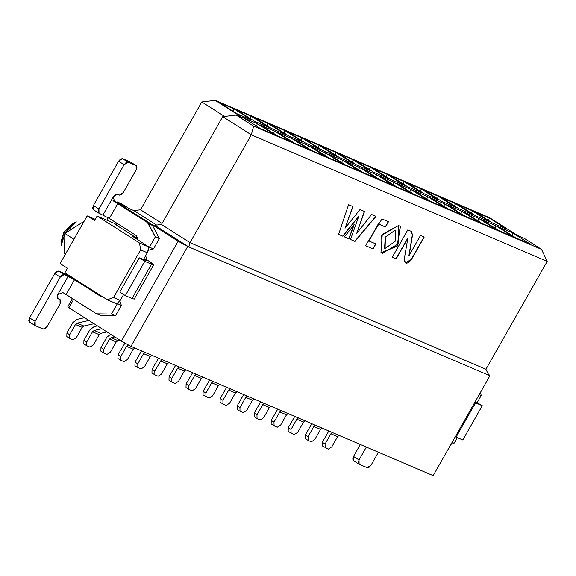 <?xml version="1.0" encoding="UTF-8"?>
<svg xmlns="http://www.w3.org/2000/svg" width="576" height="576" viewBox="0 0 576 576"><rect width="100%" height="100%" fill="white"/><g stroke="black" fill="none" stroke-linecap="round" stroke-linejoin="round"><path stroke-width="0.86" d="M488.412 373.954L489.917 375.746L433.166 475.646L130.961 346.363L121.414 341.122L68.89 307.728L67.889 306.533L68.89 307.728L121.414 341.122L130.961 346.363L433.166 475.646L489.917 375.746L488.412 373.954M488.779 375.257L187.711 246.463L130.961 346.363L187.711 246.463L178.157 241.229L121.414 341.122L178.157 241.229L125.64 207.828L178.157 241.229L187.711 246.463L488.779 375.257L485.935 369.238L488.779 375.257M547.2 261.389L485.935 369.238L190.03 242.647L188.849 246.953L154.757 225.274L188.849 246.953L190.03 242.647L485.935 369.238L547.2 261.389L251.294 134.806L190.03 242.647L161.467 224.482L154.757 225.274L161.467 224.482L190.03 242.647L251.294 134.806L547.2 261.389L541.519 249.343L547.2 261.389M489.665 217.764L517.306 235.346L524.016 238.212L541.519 249.343L253.663 126.194L251.294 134.806L222.732 116.64L161.467 224.482L222.732 116.64L251.294 134.806L253.663 126.194L541.519 249.343L524.016 238.212L517.306 235.346L489.665 217.764L215.215 100.354L489.665 217.764M452.066 442.375L454.09 443.239L457.279 437.616L454.09 443.239L452.066 442.375M477.238 402.487L481.176 395.554L479.153 394.69L481.176 395.554L480.622 392.112L481.176 395.554L477.238 402.487M450.95 444.334L454.09 443.239L450.95 444.334M516.139 238.046L530.215 244.066L512.712 232.934L512.028 235.426L512.712 232.934L498.629 226.915L516.139 238.046L498.629 226.915L512.712 232.934L530.215 244.066L516.139 238.046M492.732 223.164L506.815 229.183L489.305 218.052L488.621 220.543L489.305 218.052L475.229 212.033L492.732 223.164L475.229 212.033L489.305 218.052L506.815 229.183L492.732 223.164M499.111 230.76L513.187 236.779L495.684 225.648L495 228.146L495.684 225.648L481.601 219.629L499.111 230.76L481.601 219.629L495.684 225.648L513.187 236.779L499.111 230.76M475.704 215.878L489.787 221.897L472.277 210.766L471.593 213.264L472.277 210.766L458.201 204.746L475.704 215.878L458.201 204.746L472.277 210.766L489.787 221.897L475.704 215.878M482.083 223.474L496.159 229.5L478.656 218.369L477.972 220.86L478.656 218.369L464.58 212.342L482.083 223.474L464.58 212.342L478.656 218.369L496.159 229.5L482.083 223.474M458.683 208.591L472.759 214.618L455.249 203.486L454.565 205.978L455.249 203.486L441.173 197.46L458.683 208.591L441.173 197.46L455.249 203.486L472.759 214.618L458.683 208.591M465.055 216.187L479.131 222.214L461.628 211.082L460.944 213.574L461.628 211.082L447.552 205.056L465.055 216.187L447.552 205.056L461.628 211.082L479.131 222.214L465.055 216.187M441.655 201.312L455.731 207.331L438.221 196.2L437.537 198.691L438.221 196.2L424.145 190.174L441.655 201.312L424.145 190.174L438.221 196.2L455.731 207.331L441.655 201.312M462.103 214.927L444.6 203.796L443.916 206.294L444.6 203.796L430.524 197.777L444.6 203.796L462.103 214.927L448.027 208.908L462.103 214.927M438.703 200.045L421.2 188.914L420.509 191.412L421.2 188.914L407.117 182.894L421.2 188.914L438.703 200.045L424.627 194.026L438.703 200.045M462.802 439.978L455.263 436.745L456.098 437.112L475.574 402.826L474.739 402.458L482.278 405.698L475.258 401.544L482.278 405.698L462.802 439.978L482.278 405.698L475.574 402.826L456.098 437.112L462.802 439.978M366.35 447.062L359.035 459.95L359.107 464.213L367.157 467.654L371.102 465.113L378.418 452.225L371.102 465.113L369.144 467.266L367.157 467.654L359.107 464.213L358.25 462.607L359.035 459.95L366.35 447.062M353.578 460.699L353.506 456.437L360.302 444.47L353.506 456.437L359.035 459.95L353.506 456.437L352.728 459.094L353.578 460.699M339.286 435.305L337.601 436.637L331.783 446.868L337.601 436.637L339.286 435.305M328.817 431.006L322.315 442.246L325.08 444.002L330.898 433.771L332.582 432.439L330.898 433.771L337.601 436.637L330.898 433.771L325.08 444.002L325.145 447.703L328.363 449.078L331.783 446.868L328.363 449.078L322.236 445.867L322.315 442.246L328.817 430.999M322.301 442.282L325.08 444.002L325.145 447.703M322.258 428.026L320.573 429.35L314.755 439.589L320.573 429.35L322.258 428.026M311.789 423.72L305.287 434.959L308.052 436.716L313.87 426.485L315.554 425.153L313.87 426.485L320.573 429.35L313.87 426.485L308.052 436.716L308.117 440.417L311.335 441.792L314.755 439.589L311.335 441.792L308.117 440.417L305.208 438.581L305.287 434.959L311.789 423.72M305.273 434.995L308.052 436.716L308.117 440.417M305.23 420.739L303.545 422.071L297.727 432.302L303.545 422.071L305.23 420.739M294.761 416.434L288.259 427.68L291.024 429.437L296.842 419.198L298.526 417.874L296.842 419.198L303.545 422.071L296.842 419.198L291.024 429.437L291.089 433.13L294.307 434.506L297.727 432.302L294.307 434.506L291.089 433.13L288.18 431.294L288.259 427.68L294.761 416.434M288.245 427.709L291.024 429.437L291.089 433.13M288.202 413.453L286.517 414.785L280.699 425.016L286.517 414.785L288.202 413.453M277.733 409.154L271.231 420.394L273.996 422.15L279.814 411.919L281.498 410.587L279.814 411.919L286.517 414.785L279.814 411.919L273.996 422.15L274.061 425.851L277.279 427.226L280.699 425.016L277.279 427.226L271.152 424.008L271.231 420.394L277.733 409.147M274.061 425.851L273.996 422.15L271.231 420.394M271.174 406.166L269.489 407.498L263.671 417.737L269.489 407.498L271.174 406.166M257.04 418.565L256.968 414.864L262.786 404.633L264.47 403.301L262.786 404.633L269.489 407.498L262.786 404.633L256.968 414.864L257.04 418.565L260.251 419.94L263.671 417.737L260.251 419.94L257.04 418.565L254.124 416.729L254.203 413.107L260.705 401.868L254.203 413.107L256.968 414.864L254.189 413.143M116.892 223.236L115.97 224.856L137.16 238.334L137.326 239.357L137.16 238.334L115.97 224.856L116.892 223.236M73.685 299.29L68.89 307.728L73.685 299.29M72.446 298.505L67.889 306.533L72.446 298.505M124.639 206.633L125.64 207.828L124.639 206.633L124.387 207.072L124.639 206.633L117.266 201.946L124.639 206.633M156.614 225.058L133.819 210.564L129.132 208.555L121.759 203.868L117.266 201.946L121.759 203.868L129.132 208.555L133.819 210.564L140.53 209.772L133.819 210.564L156.614 225.058M115.654 222.444L114.962 223.661L115.97 224.856L114.962 223.661L97.135 216.036L139.514 242.986L148.903 247.003L132.739 236.441L137.16 238.334L132.739 236.441L148.903 247.003L139.514 242.986L97.135 216.036L114.962 223.661L115.654 222.444M107.273 299.743L64.886 272.794L107.273 299.743L113.537 297.547L140.623 249.869L139.514 242.986L140.623 249.869L147.326 252.734L148.903 247.003L147.326 252.734L143.431 259.589L147.326 252.734L140.623 249.869L113.537 297.547L107.273 299.743L116.654 303.761L107.273 299.743M60.098 263.563L87.185 215.885L95.256 219.341L87.185 215.885L60.098 263.563L67.471 268.25L64.886 272.794L67.471 268.25L60.098 263.563M106.891 220.212L108.274 217.778L106.891 220.212M116.957 202.493L117.266 201.946L116.957 202.493M398.542 225.526L398.837 243.511L382.054 253.541L381.694 235.361L398.542 225.526L382.262 234.36L380.945 252.929L397.267 246.096L400.428 226.44L398.542 225.526M348.962 238.838L344.419 236.894L354.175 224.654L348.962 238.838L344.239 236.779L348.962 238.838L354.175 224.654L344.419 236.894L348.962 238.838M360 209.534L364.529 211.471L356.71 233.417L371.599 214.466L376.034 216.353M376.042 216.353L354.974 241.409L350.518 239.501L358.682 216.583L342.922 236.254L338.594 234.403L348.581 204.703L352.973 206.568L345.031 228.226L360 209.542L345.031 228.226L352.973 206.561L348.581 204.703L338.594 234.403L342.922 236.254L358.682 216.583L350.518 239.501L354.974 241.409L350.33 239.386L354.974 241.409L376.042 216.353L371.599 214.466L356.71 233.417L364.529 211.464L360 209.542M375.869 243.936L373.046 248.904L365.544 245.693L381.982 218.938L388.49 221.724L385.488 227.009L378.497 224.021L368.95 240.977L375.869 243.936L368.95 240.977L378.497 224.021L385.488 227.009L388.49 221.724L381.982 218.938L365.544 245.693L373.046 248.904L375.869 243.936M411.638 231.696L412.488 235.253L409.126 255.463L420.509 235.418L424.224 237.002L411.343 259.682C406.714 264.816 404.395 264.355 404.395 258.293L407.815 238.428L396.238 258.818L392.321 257.141L407.808 229.874L411.725 231.552L407.808 229.874L392.321 257.141L396.238 258.818L392.141 257.026L396.238 258.818L407.815 238.428L404.395 258.293L405.281 262.901L411.343 259.682L424.224 237.002L420.509 235.418L409.126 255.463L412.488 235.253L411.458 231.581L412.488 235.253L408.938 255.341L412.308 235.138L411.458 231.581M162.05 223.459L140.53 209.772L201.794 101.93L140.53 209.772L162.05 223.459M94.55 220.572L97.135 216.036L94.55 220.572L87.185 215.885L94.55 220.572M123.595 294.509L120.24 300.413L116.654 303.761L120.24 300.413L113.537 297.547L120.24 300.413L123.595 294.509M121.752 205.402L151.51 224.323L152.539 225.468L159.35 238.579L153.482 248.911L147.967 250.409L153.482 248.911L159.35 238.579L152.539 225.468L151.51 224.323L112.824 200.174L121.752 205.402M145.62 255.737L147.161 260.028L149.004 261.202L147.161 260.028L145.62 255.737M123.818 294.653L123.379 294.89L123.818 294.653M119.844 300.787L121.363 305.438L115.495 315.77L101.354 315.562L99.914 315.137L101.354 315.562L115.495 315.77L121.363 305.438L119.844 300.787M103.154 297.13L101.246 296.726L74.527 279.742L66.139 294.494L95.897 313.416L97.337 313.841L111.47 314.05L117.346 303.718L117.05 303.394L121.363 305.438L117.346 303.718L111.47 314.05L115.495 315.77L111.47 314.05L97.337 313.841L101.354 315.562L95.897 313.416L63.036 292.658L66.139 294.494L74.527 279.742L101.246 296.726L103.154 297.13M132.574 297.533L132.034 298.483L125.33 295.61L119.801 292.097L139.284 257.81L146.851 260.921L144.979 259.481L144.634 260.1L144.979 259.481L143.885 258.79L145.987 260.676L139.284 257.81L144.806 261.324L151.51 264.197C154.973 265.55 154.13 264.557 149.004 261.202L153.684 264.802L151.51 264.197L132.034 298.483L134.208 299.088L153.684 264.802M148.889 247.039L149.458 247.19L155.326 236.858L147.485 222.602L117.734 203.681L109.346 218.441L136.073 235.426L137.376 239.393L137.455 237.672L136.073 235.426L109.346 218.441L98.698 213.048L109.346 218.441L117.734 203.681L147.485 222.602L151.51 224.323L147.485 222.602L148.514 223.747L152.539 225.468L148.514 223.747L155.326 236.858L159.35 238.579L155.326 236.858L149.458 247.19L153.482 248.911L148.889 247.039M84.125 221.263L64.879 233.489L73.922 239.234L64.879 233.489L64.411 253.663L65.376 254.275M424.044 236.887L411.343 259.682L405.194 262.843L411.156 259.567L424.044 236.887M407.635 238.313L396.05 258.696L407.635 238.313M375.682 243.821L373.046 248.904L365.364 245.578L372.866 248.789L375.682 243.821M388.303 221.602L385.488 227.009L378.317 223.906L368.762 240.862L378.317 223.906L385.301 226.894L388.303 221.602M358.502 216.468L342.922 236.254L338.407 234.281L342.734 236.131L358.502 216.468M352.793 206.446L345.031 228.226L352.793 206.446M364.349 211.349L356.71 233.417L364.349 211.349M375.854 216.23L354.794 241.294L375.854 216.23M353.988 224.539L348.782 238.723L353.988 224.539M400.334 226.382L397.08 245.981L380.851 252.871L397.08 245.981L400.334 226.382M224.582 116.424L201.794 101.93L215.215 100.354L242.856 117.936L236.153 115.063L253.663 126.194L236.153 115.063L222.732 116.64L236.153 115.063L242.856 117.936L215.215 100.354L201.794 101.93L224.582 116.424M113.839 201.341L117.734 203.681L114.624 201.845L113.299 196.783L102.982 214.949L113.299 196.783L117.245 194.242L119.326 195.127L123.271 192.586L136.166 169.877L136.094 165.614L128.045 162.173L124.099 164.714L98.95 208.987L99.029 213.257L98.172 211.651L98.95 208.987L93.42 205.474L92.642 208.13L93.499 209.743L93.42 205.474L118.577 161.201L122.522 158.652L130.565 162.094L136.267 165.701L136.944 167.22L136.166 169.877L123.271 192.586L121.313 194.738L119.326 195.127L117.245 194.242L115.279 194.616L113.299 196.783L114.624 201.845L113.839 201.341M143.957 258.66L147.161 260.028L143.957 258.66M100.31 315.346L95.897 313.416M62.633 272.736L76.889 280.426L58.673 271.044L64.202 274.558L74.527 279.742L68.162 276.25L57.838 294.415L63.036 292.658L57.838 294.415L57.096 297.49L57.917 298.678L57.838 294.415L68.162 276.25L64.202 274.558L58.673 271.044L62.633 272.736M64.879 233.489L63.878 232.294L61.15 241.308L61.114 245.938L64.879 233.489L76.385 221.918L72.209 223.913L63.878 232.294L64.879 233.489M353.563 163.627L339.487 157.601L321.984 146.47L336.06 152.496L353.563 163.627L336.06 152.496L321.984 146.47L339.487 157.601L353.563 163.627M376.97 178.51L362.887 172.483L345.384 161.352L359.46 167.378L376.97 178.51L359.46 167.378L345.384 161.352L362.887 172.483L376.97 178.51M370.591 170.906L356.515 164.887L339.012 153.756L353.088 159.775L370.591 170.906L353.088 159.775L339.012 153.756L356.515 164.887L370.591 170.906M393.998 185.789L379.915 179.77L362.412 168.638L376.488 174.658L393.998 185.789L376.488 174.658L362.412 168.638L379.915 179.77L393.998 185.789M387.619 178.193L373.543 172.174L356.033 161.042L370.116 167.062L387.619 178.193L370.116 167.062L356.033 161.042L373.543 172.174L387.619 178.193M411.026 193.075L396.943 187.056L379.44 175.918L393.516 181.944L411.026 193.075L393.516 181.944L379.44 175.918L396.943 187.056L411.026 193.075M404.647 185.479L390.571 179.453L373.061 168.322L387.144 174.348L404.647 185.479L387.144 174.348L373.061 168.322L390.571 179.453L404.647 185.479M428.047 200.362L413.971 194.335L396.468 183.204L410.544 189.23L428.047 200.362L410.544 189.23L396.468 183.204L413.971 194.335L428.047 200.362M421.675 192.766L407.599 186.739L390.089 175.608L404.172 181.634L421.675 192.766L404.172 181.634L390.089 175.608L407.599 186.739L421.675 192.766M445.075 207.648L430.999 201.622L413.496 190.49L427.572 196.51L445.075 207.648L427.572 196.51L413.496 190.49L430.999 201.622L445.075 207.648M342.914 163.937L328.838 157.918L311.328 146.786L325.404 152.806L342.914 163.937L325.404 152.806L311.328 146.786L328.838 157.918L342.914 163.937M319.507 149.054L305.431 143.035L287.928 131.904L302.004 137.923L319.507 149.054L302.004 137.923L287.928 131.904L305.431 143.035L319.507 149.054M325.886 156.65L311.81 150.631L294.3 139.5L308.376 145.519L325.886 156.65L308.376 145.519L294.3 139.5L311.81 150.631L325.886 156.65M302.479 141.775L288.403 135.749L270.9 124.618L284.976 130.637L302.479 141.775L284.976 130.637L270.9 124.618L288.403 135.749L302.479 141.775M308.858 149.371L294.782 143.345L277.272 132.214L291.355 138.24L308.858 149.371L291.355 138.24L277.272 132.214L294.782 143.345L308.858 149.371M285.458 134.489L271.375 128.462L253.872 117.331L267.948 123.358L285.458 134.489L267.948 123.358L253.872 117.331L271.375 128.462L285.458 134.489M291.83 142.085L277.754 136.066L260.244 124.927L274.327 130.954L291.83 142.085L274.327 130.954L260.244 124.927L277.754 136.066L291.83 142.085M268.43 127.202L254.347 121.183L236.844 110.052L250.92 116.071L268.43 127.202L250.92 116.071L236.844 110.052L254.347 121.183L268.43 127.202M274.802 134.798L260.726 128.779L243.216 117.648L257.299 123.667L274.802 134.798L257.299 123.667L243.216 117.648L260.726 128.779L274.802 134.798M251.402 119.916L237.319 113.897L219.816 102.766L233.892 108.785L251.402 119.916L233.892 108.785L219.816 102.766L237.319 113.897L251.402 119.916M342.432 160.092L359.942 171.223L345.859 165.197L328.356 154.066L342.432 160.092L341.748 162.583L342.432 160.092L328.356 154.066L345.859 165.197L359.942 171.223L342.432 160.092M319.032 145.21L336.535 156.341L322.459 150.322L304.956 139.183L319.032 145.21L318.348 147.701L319.032 145.21L304.956 139.183L322.459 150.322L336.535 156.341L319.032 145.21M448.027 208.908L430.524 197.777L448.027 208.908M424.627 194.026L407.117 182.894L424.627 194.026M384.905 248.35L385.214 237.197L395.215 230.09L385.214 237.197L384.602 248.206M144.806 261.324L139.284 257.81L119.801 292.097L125.33 295.61L144.806 261.324L125.33 295.61L132.034 298.483L151.51 264.197L144.806 261.324M54.727 273.586L58.673 271.044L56.686 271.433L54.727 273.586L60.257 277.099L62.215 274.946L64.202 274.558L60.257 277.099L35.107 321.372L35.186 325.642L43.229 329.083L47.174 326.534L60.07 303.833L59.998 299.563L57.917 298.678L59.998 299.563L57.161 297.763L60.17 299.657L60.847 301.176L60.07 303.833L47.174 326.534L45.216 328.694L43.229 329.083L35.014 325.548L34.33 324.036L35.107 321.372L29.578 317.858L54.727 273.586L29.578 317.858L28.8 320.522L29.657 322.128L29.578 317.858L35.107 321.372L60.257 277.099L54.727 273.586M61.322 243.317L63.878 232.294L74.102 223.222M233.208 111.283L233.892 108.785L233.208 111.283M256.615 126.166L257.299 123.667L256.615 126.166M250.236 118.562L250.92 116.071L250.236 118.562M273.636 133.445L274.327 130.954L273.636 133.445M267.264 125.849L267.948 123.358L267.264 125.849M290.664 140.731L291.355 138.24L290.664 140.731M284.292 133.135L284.976 130.637L284.292 133.135M307.692 148.018L308.376 145.519L307.692 148.018M301.32 140.422L302.004 137.923L301.32 140.422M324.72 155.297L325.404 152.806L324.72 155.297M426.888 199.008L427.572 196.51L426.888 199.008M403.481 184.126L404.172 181.634L403.481 184.126M409.86 191.722L410.544 189.23L409.86 191.722M386.46 176.839L387.144 174.348L386.46 176.839M392.832 184.435L393.516 181.944L392.832 184.435M369.432 169.553L370.116 167.062L369.432 169.553M375.804 177.156L376.488 174.658L375.804 177.156M352.404 162.274L353.088 159.775L352.404 162.274M358.776 169.87L359.46 167.378L358.776 169.87M335.376 154.987L336.06 152.496L335.376 154.987M395.402 230.206L395.791 230.407L395.093 241.366L385.085 248.472L384.696 248.263L385.402 237.312L395.215 230.09L385.402 237.312L385.085 248.472L395.093 241.366L395.402 230.206M395.791 230.407L395.215 230.09M130.896 162.31L122.522 158.652L128.045 162.173L136.094 165.614L130.565 162.094M124.099 164.714L126.058 162.562L128.045 162.173L122.522 158.652L120.528 159.048L118.577 161.201L124.099 164.714L118.577 161.201L93.42 205.474L98.95 208.987L124.099 164.714M169.006 362.462L167.321 363.794L161.51 374.026L167.321 363.794L169.006 362.462M94.01 323.698L83.873 326.045L82.188 327.37L76.37 337.608L82.188 327.37L83.873 326.045L94.01 323.698M106.949 331.927L100.901 333.324L99.216 334.656L93.398 344.887L99.216 334.656L100.901 333.324L106.949 331.927M119.887 340.157L117.929 340.61L116.237 341.942L110.426 352.174L116.237 341.942L117.929 340.61L119.887 340.157M134.95 347.897L133.265 349.222L127.454 359.46L133.265 349.222L134.95 347.897M151.978 355.176L150.293 356.508L144.482 366.746L150.293 356.508L151.978 355.176M254.146 398.887L252.461 400.212L246.643 410.45L252.461 400.212L254.146 398.887M237.118 391.601L235.433 392.933L229.622 403.164L235.433 392.933L237.118 391.601M220.09 384.314L218.405 385.646L212.594 395.878L218.405 385.646L220.09 384.314M203.062 377.035L201.377 378.36L195.566 388.598L201.377 378.36L203.062 377.035M186.034 369.749L184.349 371.081L178.538 381.312L184.349 371.081L186.034 369.749M158.544 358.157L152.042 369.403L154.807 371.16L160.618 360.929L162.302 359.597L160.618 360.929L167.321 363.794L160.618 360.929L154.807 371.16L154.872 374.854L158.09 376.236L161.51 374.026L158.09 376.236L154.872 374.854L151.956 373.018L152.042 369.403L158.537 358.157M152.021 369.432L154.807 371.16L154.872 374.854M76.932 319.421L84.521 317.671L76.932 319.421L72.72 322.747L66.902 332.978L69.667 334.735L75.485 324.504L77.17 323.172L88.913 320.458L77.17 323.172L83.873 326.045L77.17 323.172L75.485 324.504L82.188 327.37L75.485 324.504L69.667 334.735L69.732 338.436L72.95 339.811L76.37 337.608L72.95 339.811L69.732 338.436L66.823 336.6L66.902 332.978L72.72 322.747L76.932 319.421M66.888 333.014L69.667 334.735L69.732 338.436M93.96 326.707L97.459 325.894L93.96 326.707L89.748 330.034L83.93 340.265L86.695 342.022L92.506 331.79L94.198 330.458L101.851 328.687L94.198 330.458L100.901 333.324L94.198 330.458L92.506 331.79L99.216 334.656L92.506 331.79L86.695 342.022L86.76 345.722L89.978 347.098L93.398 344.887L89.978 347.098L86.76 345.722L83.844 343.879L83.93 340.265L89.748 330.034L93.96 326.707M83.916 340.294L86.695 342.022L86.76 345.722M110.988 333.986L106.769 337.313L100.958 347.551L103.723 349.308L109.534 339.07L111.218 337.745L114.797 336.917L111.218 337.745L117.929 340.61L111.218 337.745L109.534 339.07L116.237 341.942L109.534 339.07L103.723 349.308L103.788 353.002L107.006 354.377L110.426 352.174L107.006 354.377L103.788 353.002L100.872 351.166L100.958 347.551L106.769 337.313L110.988 333.986M100.944 347.58L103.723 349.308L103.788 353.002M124.956 343.066L117.986 354.83L120.751 356.594L126.562 346.356L128.246 345.024L129.521 345.571L128.246 345.024L126.562 346.356L133.265 349.222L126.562 346.356L120.751 356.594L120.816 360.288L124.034 361.663L127.454 359.46L124.034 361.663L120.816 360.288L117.9 358.452L117.986 354.83L124.949 343.066M117.965 354.866L120.751 356.594L120.816 360.288M141.516 350.878L135.014 362.117L137.779 363.874L143.59 353.642L145.274 352.31L143.59 353.642L150.293 356.508L143.59 353.642L137.779 363.874L137.844 367.574L141.062 368.95L144.482 366.746L141.062 368.95L137.844 367.574L134.928 365.738L135.014 362.117L141.509 350.878M134.993 362.153L137.779 363.874L137.844 367.574M243.677 394.582L237.182 405.821L239.94 407.585L245.758 397.346L247.442 396.014L245.758 397.346L252.461 400.212L245.758 397.346L239.94 407.585L240.012 411.278L243.23 412.654L246.643 410.45L243.23 412.654L240.012 411.278L237.096 409.442L237.182 405.821L243.677 394.582M237.161 405.857L239.94 407.585L240.012 411.278M226.656 387.295L220.154 398.542L222.912 400.298L228.73 390.06L230.414 388.735L228.73 390.06L235.433 392.933L228.73 390.06L222.912 400.298L222.984 403.992L226.202 405.374L229.622 403.164L226.202 405.374L222.984 403.992L220.068 402.156L220.154 398.542L226.649 387.295M209.628 380.016L203.126 391.255L205.891 393.012L211.702 382.781L213.386 381.449L211.702 382.781L218.405 385.646L211.702 382.781L205.891 393.012L205.956 396.713L209.174 398.088L212.594 395.878L209.174 398.088L203.04 394.877L203.126 391.255L209.621 380.009M203.105 391.284L205.891 393.012L205.956 396.713M192.6 372.73L186.098 383.969L188.863 385.726L194.674 375.494L196.358 374.162L194.674 375.494L201.377 378.36L194.674 375.494L188.863 385.726L188.928 389.426L192.146 390.802L195.566 388.598L192.146 390.802L188.928 389.426L186.012 387.59L186.098 383.969L192.593 372.73M186.077 384.005L188.863 385.726L188.928 389.426M175.572 365.443L169.07 376.69L171.835 378.446L177.646 368.208L179.33 366.883L177.646 368.208L184.349 371.081L177.646 368.208L171.835 378.446L171.9 382.14L175.118 383.515L178.538 381.312L175.118 383.515L171.9 382.14L168.984 380.304L169.07 376.69L175.565 365.443M222.984 403.992L222.912 400.298L220.154 398.542M171.9 382.14L171.835 378.446L169.07 376.69M358.934 464.126L353.405 460.613M98.856 213.163L93.326 209.65M136.267 165.701L130.738 162.187M60.17 299.657L57.154 297.742M35.014 325.548L29.484 322.034"/></g></svg>
